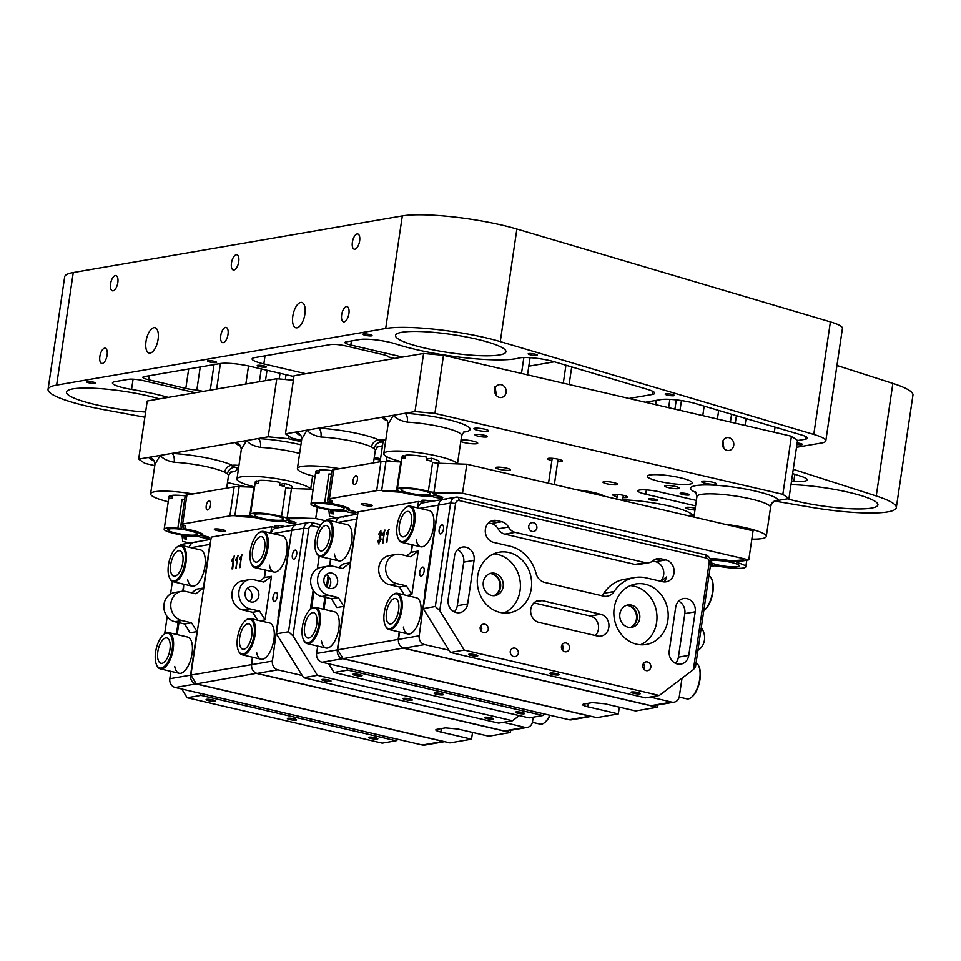 <?xml version="1.0" encoding="UTF-8"?>
<svg xmlns="http://www.w3.org/2000/svg" width="961" height="961" viewBox="0 0 961 961"><rect width="100%" height="100%" fill="white"/><g stroke="black" fill="none" stroke-linecap="round" stroke-linejoin="round"><path stroke-width="1.44" d="M238.941 465.508A7.436 1.225 -171.6 0 0 232.802 465.28A7.436 1.225 -171.6 0 0 232.406 465.364A7.436 1.225 -171.6 0 0 231.949 465.701A7.436 1.225 -171.6 0 0 235.673 467.346A7.436 1.225 -171.6 0 0 238.592 467.911M325.311 520.766L315.713 518.532L287.183 517.535A4.649 0.769 8.4 0 1 281.525 516.634A18.607 3.051 -171.6 0 0 252.683 513.294A18.607 3.051 -171.6 0 0 250.533 514.363L255.362 481.689A18.607 3.051 8.4 0 1 256.395 480.884L255.962 483.791A18.607 3.051 -171.6 0 1 257.08 483.527A18.607 3.051 -171.6 0 1 258.557 483.347L258.989 480.44A18.607 3.051 8.4 0 1 279.867 482.362L279.435 485.269A18.607 3.051 -171.6 0 1 284.312 486.41L284.744 483.503L279.591 484.392A7.808 1.285 8.4 0 1 279.591 484.392L279.459 485.281M310.451 489.149A37.203 6.114 -171.6 0 0 281.141 479.419A37.203 6.114 -171.6 0 0 241.247 476.836A37.203 6.114 -171.6 0 0 236.959 478.962A37.203 6.114 -171.6 0 0 254.581 486.915M301.37 441.736L288.108 438.648L268.203 436.811L246.605 440.534L241.319 449.424L236.959 478.962M192.933 493.954A37.203 6.114 -171.6 0 0 154.889 491.696A37.203 6.114 -171.6 0 0 150.601 493.822A37.203 6.114 -171.6 0 0 168.235 501.774M300.913 444.787A44.65 7.328 8.4 0 0 258.065 438.564A7.436 3.652 -87 0 1 260.503 447.406C253.836 446.132 249.211 443.838 246.605 440.534L160.259 455.394L154.961 464.283L150.601 493.822M268.203 436.811L276.78 378.718L147.237 401.013L138.66 459.106L144.763 463.322L154.757 465.641M276.78 378.718L293.381 380.256M230.196 472.271A44.65 7.328 8.4 0 0 235.673 467.346A7.436 7.087 -50.5 0 0 227.445 473.869L224.718 472.223A7.436 6.499 -64.2 0 1 232.406 465.364A44.65 7.328 8.4 0 0 171.707 453.412A7.436 3.652 -87 0 1 174.145 462.265C167.49 460.992 162.853 458.697 160.259 455.394L138.66 459.106M227.481 482.566L246.16 486.903M380.352 460.115L374.093 458.661M288.516 435.946L288.108 438.648M154.253 461.052A44.65 7.328 8.4 0 1 148.799 457.364A7.436 7.292 151.7 0 1 154.277 461.088A7.436 7.292 151.7 0 1 154.277 461.1L153.724 460.223M241.319 449.424L240.634 446.228A44.65 7.328 8.4 0 1 235.157 442.504A7.436 7.292 151.7 0 1 240.634 446.228A7.436 7.292 151.7 0 1 240.634 446.24L240.082 445.363M270.762 533.115L271.711 526.724L211.252 537.127L190.879 675.09L251.338 664.7L252.443 657.18M271.711 526.724L277.044 527.961M256.647 673.289L196.32 683.872L449.94 742.877L471.527 739.165L440.715 731.994C436.042 730.792 434.744 729.916 436.835 729.339L445.46 727.861L457.989 729.027L488.801 736.186L510.387 732.474L510.723 730.264M256.767 673.469L510.387 732.474M435.765 729.843L436.835 729.339M264.167 577.777L265.308 570.041M241.848 554.701L239.733 567.615L241.223 557.548L239.673 559.734L239.89 558.257L242.244 554.761M238.004 555.362L235.889 568.275L237.367 558.209L235.817 560.407L236.046 558.918L238.388 555.422M234.16 556.023L232.67 568.828L232.033 568.936L233.523 558.87L231.973 561.068L232.202 559.578L234.544 556.083M196.32 683.872L190.879 675.09M472.524 732.402L471.527 739.165M240.082 567.555L241.223 557.548M240.07 559.29L239.89 558.257M240.214 558.329L242.184 554.773M236.226 568.215L237.367 558.209M236.226 559.951L236.046 558.918M236.37 558.99L238.328 555.434M232.382 568.876L233.523 558.87M232.382 560.611L232.202 559.578M232.526 559.65L234.484 556.095M224.742 531.265A5.586 0.913 -171.6 0 0 225.391 530.94A5.586 0.913 -171.6 0 0 221.27 529.439A5.586 0.913 -171.6 0 0 214.988 528.994A5.586 0.913 -171.6 0 0 214.351 529.319A5.586 0.913 -171.6 0 0 218.471 530.82A5.586 0.913 -171.6 0 0 224.742 531.265M210.555 505.078A4.649 2.054 -76.9 0 0 209.45 500.921A4.649 2.054 -76.9 0 0 206.231 505.822A4.649 2.054 -76.9 0 0 207.336 509.979A4.649 2.054 -76.9 0 0 210.555 505.078M226.856 534.436A6.511 1.069 -171.6 0 0 223.432 534.448A6.511 1.069 -171.6 0 0 222.676 534.821A6.511 1.069 -171.6 0 0 222.856 535.133M284.973 526.604A6.511 1.069 -171.6 0 0 275.242 525.535A6.511 1.069 -171.6 0 0 274.486 525.907A6.511 1.069 -171.6 0 0 277.849 527.373M281.945 520.105A14.883 2.439 -171.6 0 0 283.663 519.252A14.883 2.439 -171.6 0 0 272.672 515.228A14.883 2.439 -171.6 0 0 255.926 514.051A14.883 2.439 -171.6 0 0 254.221 514.904A14.883 2.439 -171.6 0 0 265.2 518.928A14.883 2.439 -171.6 0 0 281.945 520.105M195.588 534.965A14.883 2.439 -171.6 0 0 197.305 534.112A14.883 2.439 -171.6 0 0 186.314 530.088A14.883 2.439 -171.6 0 0 169.58 528.91A14.883 2.439 -171.6 0 0 167.863 529.763A14.883 2.439 -171.6 0 0 178.854 533.787A14.883 2.439 -171.6 0 0 195.588 534.965M285.045 520.886L284.961 521.463A20.469 3.363 8.4 0 1 255.085 517.571L236.178 516.249A4.649 0.769 8.4 0 1 237.775 516.177L250.701 516.634A4.649 0.769 8.4 0 1 256.347 517.523A18.607 3.051 -171.6 0 0 285.201 520.862A18.607 3.051 -171.6 0 0 287.339 519.793A18.607 3.051 -171.6 0 0 286.33 518.568A4.649 0.769 8.4 0 1 286.078 518.267A4.649 0.769 8.4 0 1 288.18 517.931L301.105 518.387A4.649 0.769 8.4 0 1 303.364 518.592L288.072 518.724A20.469 3.363 8.4 0 1 289.177 520.069A20.469 3.363 8.4 0 1 288.168 520.91L288.456 518.976M250.533 514.363A18.607 3.051 -171.6 0 0 251.542 515.589A4.649 0.769 8.4 0 1 251.794 515.901A4.649 0.769 8.4 0 1 251.253 516.165A4.649 0.769 8.4 0 1 249.692 516.225L234.868 515.709A14.883 2.439 8.4 0 0 229.871 515.901L182.626 524.033A14.883 2.439 8.4 0 0 180.908 524.886A14.883 2.439 8.4 0 0 180.908 524.994L181.245 528.009A4.649 0.769 -171.6 0 0 181.245 528.009A4.649 0.769 -171.6 0 1 180.704 528.31A4.649 0.769 -171.6 0 1 177.833 528.274L182.122 499.227A4.649 0.769 8.4 0 0 184.692 499.3M185.197 495.948A14.883 2.439 8.4 0 1 185.197 495.84A14.883 2.439 8.4 0 1 186.914 494.987L234.16 486.855A14.883 2.439 8.4 0 1 239.157 486.662L253.98 487.179A4.649 0.769 -171.6 0 0 254.545 487.191M198.603 536.31A5.586 0.913 -171.6 0 0 204.465 537.92A5.586 0.913 -171.6 0 0 209.57 537.752A5.586 0.913 -171.6 0 0 201.81 535.77A20.469 3.363 -171.6 0 0 202.831 534.929A20.469 3.363 -171.6 0 0 187.071 529.271L184.92 528.526L185.089 525.655L183.359 525.331A4.649 0.769 -171.6 0 0 182.794 525.607A4.649 0.769 -171.6 0 0 182.794 525.643L183.083 528.262A4.649 0.769 -171.6 0 0 186.662 529.511A18.607 3.051 8.4 0 1 200.981 534.652A18.607 3.051 8.4 0 1 198.843 535.721A18.607 3.051 8.4 0 1 187.335 535.601A4.649 0.769 -171.6 0 0 183.923 535.842A4.649 0.769 -171.6 0 0 183.923 535.878L184.212 538.496A4.649 0.769 -171.6 0 0 184.872 538.977L186.578 539.145L185.761 536.118L187.815 535.974A20.469 3.363 -171.6 0 0 198.603 536.31L198.687 535.745M189.605 543.013L182.722 541.403L182.085 535.613A4.649 0.769 -171.6 0 0 178.506 534.364A18.607 3.051 8.4 0 1 164.175 529.223A18.607 3.051 8.4 0 1 166.325 528.154A18.607 3.051 8.4 0 1 177.833 528.274M164.175 529.223L169.004 496.549A18.607 3.051 8.4 0 1 170.037 495.744L169.604 498.651A18.607 3.051 8.4 0 1 170.722 498.387A18.607 3.051 8.4 0 1 172.199 498.206L172.632 495.299A18.607 3.051 8.4 0 1 185.197 495.876M281.525 516.634L285.813 487.587A4.649 0.769 -171.6 0 0 291.471 488.488L313.154 489.245M284.744 483.503A18.607 3.051 8.4 0 1 292.168 487.119L291.964 488.5M258.833 481.449L256.395 480.884M172.475 496.308L170.037 495.744M284.961 521.463A5.586 0.913 -171.6 0 0 290.823 523.06A5.586 0.913 -171.6 0 0 295.916 522.892A5.586 0.913 -171.6 0 0 288.168 520.91M317.37 507.288L315.713 518.532M202.098 533.835L201.81 535.77M671.919 394.394A4.649 0.769 -171.6 0 0 665.156 394.082A4.649 0.769 -171.6 0 0 667.595 395.139A4.649 0.769 -171.6 0 0 674.358 395.451A4.649 0.769 -171.6 0 0 671.919 394.394M93.277 382.094A4.649 0.769 -171.6 0 0 86.526 381.781A4.649 0.769 -171.6 0 0 88.965 382.838A4.649 0.769 -171.6 0 0 95.728 383.151A4.649 0.769 -171.6 0 0 93.277 382.094M214.183 361.288A4.649 0.769 -171.6 0 0 207.42 360.988A4.649 0.769 -171.6 0 0 209.858 362.033A4.649 0.769 -171.6 0 0 216.621 362.345A4.649 0.769 -171.6 0 0 214.183 361.288M369.613 334.548A4.649 0.769 -171.6 0 0 362.862 334.236A4.649 0.769 -171.6 0 0 365.3 335.293A4.649 0.769 -171.6 0 0 372.063 335.605A4.649 0.769 -171.6 0 0 369.613 334.548M534.941 354.141A4.649 0.769 -171.6 0 0 528.178 353.828A4.649 0.769 -171.6 0 0 530.616 354.885A4.649 0.769 -171.6 0 0 537.379 355.186A4.649 0.769 -171.6 0 0 534.941 354.141M796.933 444.414A4.649 0.769 -171.6 0 0 802.447 444.475A4.649 0.769 -171.6 0 0 800.008 443.417A4.649 0.769 -171.6 0 0 797.149 442.925M263.963 365.889A4.649 0.769 -171.6 0 0 257.212 365.576A4.649 0.769 -171.6 0 0 259.65 366.634A4.649 0.769 -171.6 0 0 266.413 366.934A4.649 0.769 -171.6 0 0 263.963 365.889M110.575 283.831A7.808 3.448 -76.9 0 0 112.437 290.811A7.808 3.448 -76.9 0 0 117.831 282.582A7.808 3.448 -76.9 0 0 115.981 275.591A7.808 3.448 -76.9 0 0 110.575 283.831M99.86 356.447A7.808 3.448 -76.9 0 0 101.71 363.426A7.808 3.448 -76.9 0 0 107.103 355.198A7.808 3.448 -76.9 0 0 105.254 348.206A7.808 3.448 -76.9 0 0 99.86 356.447M231.469 263.026A7.808 3.448 -76.9 0 0 233.331 270.005A7.808 3.448 -76.9 0 0 238.724 261.776A7.808 3.448 -76.9 0 0 236.874 254.785A7.808 3.448 -76.9 0 0 231.469 263.026M220.754 335.641A7.808 3.448 -76.9 0 0 222.604 342.633A7.808 3.448 -76.9 0 0 228.009 334.392A7.808 3.448 -76.9 0 0 226.147 327.413A7.808 3.448 -76.9 0 0 220.754 335.641M352.375 242.22A7.808 3.448 -76.9 0 0 354.225 249.211A7.808 3.448 -76.9 0 0 359.63 240.971A7.808 3.448 -76.9 0 0 357.768 233.991A7.808 3.448 -76.9 0 0 352.375 242.22M341.648 314.836A7.808 3.448 -76.9 0 0 343.509 321.827A7.808 3.448 -76.9 0 0 348.903 313.586A7.808 3.448 -76.9 0 0 347.041 306.607A7.808 3.448 -76.9 0 0 341.648 314.836M351.402 340.975L350.801 345.023A11.16 1.838 8.4 0 1 344.939 342.5A11.16 1.838 8.4 0 1 346.224 341.864L359.822 339.521A22.319 3.664 8.4 0 1 389.698 342.284A22.319 3.664 8.4 0 1 395.8 343.966A74.417 12.217 8.4 0 0 518.976 358.057A22.319 3.664 8.4 0 1 549.824 360.603A22.319 3.664 8.4 0 1 554.329 361.78L647.474 389.361A22.319 3.664 8.4 0 1 654.705 393.229A22.319 3.664 8.4 0 1 652.123 394.515L629.071 398.479M645.324 402.263L660.892 399.584A22.319 3.664 8.4 0 1 690.767 402.335A22.319 3.664 8.4 0 1 695.271 403.512L801.39 434.937A18.607 3.051 -171.6 0 1 807.408 438.156A18.607 3.051 -171.6 0 1 805.258 439.225L805.666 436.522M292.805 316.169A13.022 5.754 -76.9 0 0 295.904 327.809A13.022 5.754 -76.9 0 0 304.901 314.091A13.022 5.754 -76.9 0 0 301.802 302.439A13.022 5.754 -76.9 0 0 292.805 316.169M146 341.419A13.022 5.754 -76.9 0 0 149.099 353.071A13.022 5.754 -76.9 0 0 158.097 339.341A13.022 5.754 -76.9 0 0 154.997 327.701A13.022 5.754 -76.9 0 0 146 341.419M245.848 384.04L248.527 365.973M145.616 412.029A55.81 9.166 8.4 0 1 95.764 404.701A55.81 9.166 8.4 0 1 66.453 392.088A55.81 9.166 8.4 0 1 147.574 395.788A55.81 9.166 8.4 0 1 159.442 398.911M787.431 498.819A55.81 9.166 -171.6 0 0 796.813 501.21A55.81 9.166 -171.6 0 0 877.922 504.909A55.81 9.166 -171.6 0 0 848.623 492.296A55.81 9.166 -171.6 0 0 790.999 484.62M476.632 339.161A55.81 9.166 -171.6 0 0 395.512 335.473A55.81 9.166 -171.6 0 0 424.822 348.086A55.81 9.166 -171.6 0 0 505.93 351.774A55.81 9.166 -171.6 0 0 476.632 339.161M836.947 365.456L892.865 383.415A74.417 12.217 8.4 0 1 912.95 395.067L896.325 507.624A74.417 12.217 -171.6 0 1 810.796 507.228L775.131 501.125M896.325 507.624A74.417 12.217 -171.6 0 0 876.252 495.972L793.257 469.316M796.501 447.309L821.523 443.009A37.203 6.114 -171.6 0 0 825.811 440.883A37.203 6.114 -171.6 0 0 813.775 434.432L500.273 341.599A74.417 12.217 -171.6 0 0 385.685 328.494L56.627 385.109A74.417 12.217 8.4 0 0 48.05 389.373A74.417 12.217 8.4 0 0 104.268 409.734L144.847 417.218M791.516 481.089A74.417 12.217 -171.6 0 1 793.81 481.245A22.319 3.664 8.4 0 0 807.216 479.863A22.319 3.664 8.4 0 0 801.198 476.368L792.621 473.605M797.498 440.558L805.258 439.225M350.801 345.023L402.599 357.072M168.307 397.386A74.417 12.217 -171.6 0 0 131.561 389.433A22.319 3.664 8.4 0 1 112.449 382.922A22.319 3.664 8.4 0 1 115.02 381.649L128.618 379.307A11.16 1.838 8.4 0 1 143.549 380.688L195.347 392.737M149.327 375.739L148.727 379.787L185.809 388.412A11.16 1.838 -171.6 0 0 196.849 389.938L203.119 391.391M148.727 379.787A11.16 1.838 8.4 0 1 142.865 377.265A11.16 1.838 8.4 0 1 144.162 376.628L220.153 363.558A22.319 3.664 8.4 0 1 250.016 366.309L293.934 376.532M265.032 355.834L263.843 363.931L305.874 373.721M263.843 363.931A22.319 3.664 8.4 0 1 252.118 358.885A22.319 3.664 8.4 0 1 254.689 357.612L330.68 344.543A11.16 1.838 8.4 0 1 345.624 345.912L382.694 354.537A11.16 1.838 8.4 0 1 388.556 356.951L394.827 358.417M825.811 440.883L842.437 328.326A37.203 6.114 8.4 0 0 830.4 321.875L516.886 229.054A74.417 12.217 8.4 0 0 402.311 215.937L73.252 272.552A74.417 12.217 -171.6 0 0 64.675 276.816L48.05 389.373M554.353 361.792L528.802 366.189M717.399 419.032L718.672 410.443M730.408 422.059L731.561 414.263M668.628 407.68L669.853 399.356M655.618 404.653L656.255 400.377M279.183 378.946L280.023 373.288M265.476 380.664L267.014 370.261M261.272 368.928L259.386 381.709M210.267 390.166L214.039 364.603M196.849 389.938L200.236 366.982M330.2 565.921A1.862 0.817 -76.9 0 0 330.116 565.681L330.572 558.954L329.539 565.945M336.062 522.027A7.436 6.559 -99.8 0 1 341.155 516.934A7.436 6.559 80.2 0 0 336.062 522.027M591.411 716.377L571.507 719.801A7.436 6.559 -99.8 0 1 569.176 719.729L322.043 662.237A7.436 6.559 -99.8 0 1 316.613 653.456L317.707 646.092M323.905 579.171A7.808 6.895 -99.8 0 1 329.407 573.056A7.808 6.895 -99.8 0 1 337.563 582.342A7.808 6.895 -99.8 0 1 332.062 588.456A7.808 6.895 -99.8 0 1 323.905 579.171M569.176 719.729L589.898 716.161L342.777 658.669L322.043 662.237M589.898 716.161A7.436 6.559 80.2 0 0 591.171 716.317M357.3 516.994A7.436 6.559 80.2 0 0 356.639 519.18L350.212 562.762L342.633 568.504L332.878 566.233A14.883 13.13 -99.8 0 0 328.218 566.089A14.883 13.13 -99.8 0 0 317.55 580.348A14.883 13.13 -99.8 0 0 328.59 595.279L338.344 597.55L343.774 606.331L337.347 649.9A7.436 6.559 80.2 0 0 342.777 658.669M326.139 574.726A7.808 6.895 -99.8 0 1 330.656 583.531A7.808 6.895 -99.8 0 1 328.422 587.988M323.953 609.334A1.862 0.817 -76.9 0 0 324.037 608.902L325.731 597.418M327.233 587.303L328.782 576.756M343.774 606.331L336.867 607.52L331.437 598.739L321.683 596.469A14.883 13.13 -99.8 0 1 310.643 581.537A14.883 13.13 -99.8 0 1 321.298 567.278L328.218 566.089M338.548 567.555L343.305 563.939L350.212 562.762M334.38 553.98A18.607 8.217 -76.9 0 0 338.849 560.876A18.607 8.217 -76.9 0 0 351.702 541.271A18.607 8.217 -76.9 0 0 347.281 524.634L328.422 520.249A18.607 8.217 103.1 0 1 332.842 536.875A18.607 8.217 103.1 0 1 319.989 556.491A18.607 8.217 103.1 0 1 316.601 553.224A18.607 8.217 103.1 0 1 316.433 552.839M310.751 609.082A18.607 8.217 103.1 0 1 311.076 608.818A18.607 8.217 103.1 0 1 315.556 607.388L334.416 611.773A18.607 8.217 103.1 0 1 338.837 628.41A18.607 8.217 103.1 0 1 325.983 648.014A18.607 8.217 103.1 0 1 321.515 641.119M331.437 598.739L338.344 597.55M302.403 626.776A17.863 7.88 -76.9 0 0 303.388 639.618A17.863 7.88 -76.9 0 0 311.857 640.543A17.863 7.88 -76.9 0 0 318.98 623.929A17.863 7.88 -76.9 0 0 310.427 609.334A17.863 7.88 -76.9 0 0 302.403 626.776M315.556 607.388A18.607 8.217 103.1 0 1 319.977 624.025A18.607 8.217 103.1 0 1 307.124 643.63A18.607 8.217 103.1 0 1 303.736 640.362A18.607 8.217 103.1 0 1 303.556 639.978M304.637 626.392A13.022 5.754 103.1 0 1 313.634 612.674A13.022 5.754 103.1 0 1 316.734 624.314A13.022 5.754 103.1 0 1 307.736 638.044A13.022 5.754 103.1 0 1 304.637 626.392M315.268 539.638A17.863 7.88 -76.9 0 0 316.253 552.479A17.863 7.88 -76.9 0 0 324.722 553.404A17.863 7.88 -76.9 0 0 331.845 536.791A17.863 7.88 -76.9 0 0 323.304 522.195A17.863 7.88 -76.9 0 0 315.268 539.638M317.514 539.253A13.022 5.754 103.1 0 1 326.5 525.535A13.022 5.754 103.1 0 1 329.599 537.175A13.022 5.754 103.1 0 1 320.602 550.893A13.022 5.754 103.1 0 1 317.514 539.253M323.617 521.943A18.607 8.217 103.1 0 1 323.941 521.679A18.607 8.217 103.1 0 1 328.422 520.249M419.789 572.011A4.649 2.054 -76.9 0 0 420.894 576.18A4.649 2.054 -76.9 0 0 424.113 571.278A4.649 2.054 -76.9 0 0 423.008 567.11A4.649 2.054 -76.9 0 0 419.789 572.011M403.38 627.04A18.607 8.217 -76.9 0 0 407.848 633.924A18.607 8.217 -76.9 0 0 420.702 614.319A18.607 8.217 -76.9 0 0 416.281 597.694L397.422 593.297A18.607 8.217 103.1 0 1 401.842 609.935A18.607 8.217 103.1 0 1 388.989 629.539A18.607 8.217 103.1 0 1 385.601 626.284A18.607 8.217 103.1 0 1 385.421 625.887M405.482 507.864A18.607 8.217 103.1 0 1 405.806 507.588A18.607 8.217 103.1 0 1 410.287 506.159L429.147 510.543A18.607 8.217 103.1 0 1 433.567 527.181A18.607 8.217 103.1 0 1 420.714 546.785A18.607 8.217 103.1 0 1 416.245 539.902M399.572 632.002L398.479 639.377L419.212 635.81L425.002 592.877A1.862 0.817 103.1 0 1 424.906 591.544L431.081 549.668A1.862 0.817 103.1 0 1 431.597 548.226L438.504 505.102L423.224 608.577L435.321 606.499L450.601 503.023A7.436 6.559 -99.8 0 1 455.838 497.197A7.436 6.559 -99.8 0 1 458.169 497.269L705.302 554.761A7.436 6.559 -99.8 0 1 710.732 563.542L695.452 667.018L693.386 669.601L709.206 562.485A3.724 3.279 80.2 0 0 706.491 558.101L459.37 500.609A3.724 3.279 80.2 0 0 455.574 503.48L439.766 610.583L464.199 650.08L659.294 695.464L693.386 669.601M412.437 544.863L411.344 552.239L418.263 551.049L411.825 594.619L406.791 595.484M446.084 499.348A7.436 6.559 80.2 0 0 443.754 499.276A7.436 6.559 80.2 0 0 438.504 505.102A7.436 6.559 -99.8 0 1 443.754 499.276L423.02 502.843A7.436 6.559 -99.8 0 0 417.927 507.937M650.116 697.049L671.763 702.083A7.436 6.559 80.2 0 0 674.093 702.155A7.436 6.559 80.2 0 0 679.343 696.329L682.01 678.226M419.212 635.81A7.436 6.559 80.2 0 0 424.642 644.591L449.027 650.261M424.642 644.591L403.908 648.146L651.041 705.65L671.763 702.083M403.908 648.146A7.436 6.559 -99.8 0 1 398.479 639.377M404.365 594.919L399.488 587.027L389.734 584.756A14.883 13.13 80.2 0 1 378.862 567.218A14.883 13.13 80.2 0 1 389.349 555.566L396.256 554.389A14.883 13.13 80.2 0 0 385.781 566.029A14.883 13.13 80.2 0 0 396.641 583.579L389.734 584.756M406.599 555.842L411.344 552.239M674.093 702.155L653.372 705.722A7.436 6.559 -99.8 0 1 651.041 705.65M630.548 627.425A11.532 10.175 80.2 0 0 636.422 619.1A11.532 10.175 80.2 0 0 626.74 605.286M493.978 595.652A11.532 10.175 80.2 0 0 499.852 587.327A11.532 10.175 80.2 0 0 490.17 573.513M396.256 554.389A14.883 13.13 80.2 0 1 400.929 554.521L410.683 556.791L418.263 551.049M399.488 587.027L406.395 585.838L396.641 583.579M406.395 585.838L411.825 594.619M697.914 650.345A14.883 13.13 80.2 0 0 701.254 627.713M698.827 666.249A17.863 7.88 103.1 0 1 699.007 666.61A17.863 7.88 103.1 0 1 699.992 679.439A17.863 7.88 103.1 0 1 691.956 696.893A17.863 7.88 103.1 0 1 691.644 697.133M679.199 697.061L686.839 698.839A18.607 8.217 -76.9 0 0 691.319 697.41A18.607 8.217 -76.9 0 0 699.692 679.235A18.607 8.217 -76.9 0 0 698.659 665.853A18.607 8.217 -76.9 0 0 696.064 662.886M711.693 579.111A17.863 7.88 103.1 0 1 711.873 579.459A17.863 7.88 103.1 0 1 712.858 592.3A17.863 7.88 103.1 0 1 704.821 609.755A17.863 7.88 103.1 0 1 704.509 609.995M703.788 610.571A18.607 8.217 -76.9 0 0 704.185 610.271A18.607 8.217 -76.9 0 0 712.557 592.096A18.607 8.217 -76.9 0 0 711.524 578.714A18.607 8.217 -76.9 0 0 708.93 575.747M384.256 612.698A17.863 7.88 -76.9 0 0 385.253 625.539A17.863 7.88 -76.9 0 0 393.722 626.464A17.863 7.88 -76.9 0 0 400.845 609.839A17.863 7.88 -76.9 0 0 392.292 595.243A17.863 7.88 -76.9 0 0 384.256 612.698M386.502 612.313A13.022 5.754 103.1 0 1 395.5 598.583A13.022 5.754 103.1 0 1 398.599 610.235A13.022 5.754 103.1 0 1 389.601 623.953A13.022 5.754 103.1 0 1 386.502 612.313M392.617 595.003A18.607 8.217 103.1 0 1 392.941 594.727A18.607 8.217 103.1 0 1 397.422 593.297M413.71 522.7A17.863 7.88 -76.9 0 0 405.17 508.105A17.863 7.88 -76.9 0 0 397.133 525.559A17.863 7.88 -76.9 0 0 398.118 538.388A17.863 7.88 -76.9 0 0 406.587 539.325A17.863 7.88 -76.9 0 0 413.71 522.7M410.287 506.159A18.607 8.217 103.1 0 1 414.708 522.796A18.607 8.217 103.1 0 1 401.854 542.4A18.607 8.217 103.1 0 1 398.467 539.145A18.607 8.217 103.1 0 1 398.298 538.749M411.464 523.084A13.022 5.754 103.1 0 1 402.467 536.815A13.022 5.754 103.1 0 1 399.38 525.174A13.022 5.754 103.1 0 1 408.365 511.444A13.022 5.754 103.1 0 1 411.464 523.084M533.187 717.158L532.538 721.591A7.436 6.559 80.2 0 1 527.289 727.405L506.567 730.973A7.436 6.559 -99.8 0 1 504.237 730.901L257.104 673.409A7.436 6.559 -99.8 0 1 251.674 664.64L252.767 657.264M299.279 524.61A7.436 6.559 80.2 0 0 296.949 524.538A7.436 6.559 80.2 0 0 291.7 530.364L284.792 573.477A1.862 0.817 -76.9 0 0 284.288 574.93L278.101 616.806A1.862 0.817 -76.9 0 0 278.197 618.139L272.407 661.072A7.436 6.559 80.2 0 0 277.837 669.841L257.104 673.409M504.237 730.901L524.958 727.333L503.312 722.3M302.222 675.523L277.837 669.841M524.958 727.333A7.436 6.559 80.2 0 0 527.289 727.405M249.668 601.538A7.808 6.895 80.2 0 0 251.902 597.081A7.808 6.895 80.2 0 0 247.385 588.276M257.56 620.181L252.683 612.289L259.59 611.1L265.02 619.881L271.458 576.312L263.879 582.054L254.124 579.783A14.883 13.13 80.2 0 0 249.452 579.639A14.883 13.13 80.2 0 0 238.796 593.898A14.883 13.13 80.2 0 0 249.836 608.83L259.59 611.1M249.452 579.639L242.544 580.828A14.883 13.13 80.2 0 0 231.889 595.087A14.883 13.13 80.2 0 0 242.929 610.019L252.683 612.289M259.794 581.105L264.551 577.501L265.632 570.125M271.122 533.199A7.436 6.559 -99.8 0 1 276.215 528.106L296.949 524.538A7.436 6.559 -99.8 0 0 291.7 530.364L276.42 633.84L288.516 631.761L303.796 528.274A7.436 6.559 -99.8 0 1 309.034 522.46A7.436 6.559 -99.8 0 1 311.376 522.532L320.914 524.754M258.809 595.892A7.808 6.895 80.2 0 0 250.653 586.606A7.808 6.895 80.2 0 0 245.151 592.721A7.808 6.895 80.2 0 0 253.308 602.006A7.808 6.895 80.2 0 0 258.809 595.892M272.984 597.274A4.649 2.054 -76.9 0 0 274.089 601.43A4.649 2.054 -76.9 0 0 277.309 596.529A4.649 2.054 -76.9 0 0 276.203 592.372A4.649 2.054 -76.9 0 0 272.984 597.274M264.551 577.501L271.458 576.312M265.02 619.881L259.987 620.746M256.575 652.303A18.607 8.217 -76.9 0 0 261.044 659.186A18.607 8.217 -76.9 0 0 273.897 639.582A18.607 8.217 -76.9 0 0 269.476 622.944L250.617 618.56A18.607 8.217 103.1 0 1 255.037 635.197A18.607 8.217 103.1 0 1 242.184 654.801A18.607 8.217 103.1 0 1 238.796 651.534A18.607 8.217 103.1 0 1 238.628 651.15M258.677 533.115A18.607 8.217 103.1 0 1 259.002 532.85A18.607 8.217 103.1 0 1 263.482 531.421L282.342 535.806A18.607 8.217 103.1 0 1 286.762 552.443A18.607 8.217 103.1 0 1 273.909 572.047A18.607 8.217 103.1 0 1 269.44 565.164M266.906 547.962A17.863 7.88 -76.9 0 0 258.365 533.367A17.863 7.88 -76.9 0 0 250.328 550.809A17.863 7.88 -76.9 0 0 251.314 563.651A17.863 7.88 -76.9 0 0 259.782 564.587A17.863 7.88 -76.9 0 0 266.906 547.962M263.482 531.421A18.607 8.217 103.1 0 1 267.903 548.058A18.607 8.217 103.1 0 1 255.049 567.663A18.607 8.217 103.1 0 1 251.662 564.395A18.607 8.217 103.1 0 1 251.494 564.011M264.659 548.347A13.022 5.754 103.1 0 1 255.662 562.077A13.022 5.754 103.1 0 1 252.575 550.425A13.022 5.754 103.1 0 1 261.572 536.706A13.022 5.754 103.1 0 1 264.659 548.347M254.04 635.101A17.863 7.88 -76.9 0 0 245.487 620.506A17.863 7.88 -76.9 0 0 237.463 637.96A17.863 7.88 -76.9 0 0 238.448 650.789A17.863 7.88 -76.9 0 0 246.917 651.726A17.863 7.88 -76.9 0 0 254.04 635.101M245.812 620.265A18.607 8.217 103.1 0 1 246.136 619.989A18.607 8.217 103.1 0 1 250.617 618.56M251.794 635.485A13.022 5.754 103.1 0 1 242.797 649.216A13.022 5.754 103.1 0 1 239.697 637.563A13.022 5.754 103.1 0 1 248.695 623.845A13.022 5.754 103.1 0 1 251.794 635.485M550.064 715.284A17.863 7.88 103.1 0 1 545.151 722.155A17.863 7.88 103.1 0 1 544.839 722.396M532.394 722.324L540.034 724.089A18.607 8.217 -76.9 0 0 544.515 722.672A18.607 8.217 -76.9 0 0 549.764 715.212M187.575 579.243A18.607 8.217 -76.9 0 0 192.044 586.138A18.607 8.217 -76.9 0 0 204.897 566.522A18.607 8.217 -76.9 0 0 200.477 549.896L181.617 545.5A18.607 8.217 103.1 0 1 186.038 562.137A18.607 8.217 103.1 0 1 173.184 581.741A18.607 8.217 103.1 0 1 169.797 578.486A18.607 8.217 103.1 0 1 169.629 578.102M163.947 634.344A18.607 8.217 103.1 0 1 164.271 634.08A18.607 8.217 103.1 0 1 168.752 632.65L187.611 637.035A18.607 8.217 103.1 0 1 192.032 653.672A18.607 8.217 103.1 0 1 179.178 673.277A18.607 8.217 103.1 0 1 174.71 666.381M178.926 622.668L177.232 634.152A1.862 0.817 103.1 0 1 177.148 634.596M170.902 671.343L169.809 678.718L190.542 675.151L196.969 631.581L190.062 632.77L184.632 624.001L191.539 622.812L196.969 631.581M191.744 592.817L196.5 589.201L203.408 588.012L209.834 544.443L190.999 547.686M182.734 591.195L183.767 584.204L183.311 590.943A1.862 0.817 103.1 0 1 183.395 591.183M444.607 741.64L424.702 745.063A7.436 6.559 -99.8 0 1 422.372 744.991L443.093 741.424A7.436 6.559 80.2 0 0 444.366 741.58M190.542 675.151A7.436 6.559 80.2 0 0 195.972 683.932L175.238 687.499L422.372 744.991M175.238 687.499A7.436 6.559 -99.8 0 1 169.809 678.718M189.257 547.277A7.436 6.559 -99.8 0 1 194.35 542.196A7.436 6.559 80.2 0 0 189.257 547.277M195.972 683.932L443.093 741.424M210.495 542.256A7.436 6.559 80.2 0 0 209.834 544.443M203.408 588.012L195.828 593.766L186.074 591.495A14.883 13.13 -99.8 0 0 181.413 591.351A14.883 13.13 -99.8 0 0 170.926 602.991A14.883 13.13 -99.8 0 0 181.785 620.542L191.539 622.812M184.632 624.001L174.878 621.731A14.883 13.13 -99.8 0 1 164.019 604.181A14.883 13.13 -99.8 0 1 174.494 592.541L181.413 591.351M185.041 562.053A17.863 7.88 -76.9 0 0 176.5 547.446A17.863 7.88 -76.9 0 0 168.463 564.9A17.863 7.88 -76.9 0 0 169.448 577.741A17.863 7.88 -76.9 0 0 177.917 578.666A17.863 7.88 -76.9 0 0 185.041 562.053M176.812 547.205A18.607 8.217 103.1 0 1 177.136 546.929A18.607 8.217 103.1 0 1 181.617 545.5M182.794 562.437A13.022 5.754 103.1 0 1 173.797 576.156A13.022 5.754 103.1 0 1 170.71 564.515A13.022 5.754 103.1 0 1 179.707 550.785A13.022 5.754 103.1 0 1 182.794 562.437M155.598 652.038A17.863 7.88 -76.9 0 0 156.583 664.88A17.863 7.88 -76.9 0 0 165.052 665.805A17.863 7.88 -76.9 0 0 172.175 649.192A17.863 7.88 -76.9 0 0 163.622 634.596A17.863 7.88 -76.9 0 0 155.598 652.038M168.752 632.65A18.607 8.217 103.1 0 1 173.172 649.276A18.607 8.217 103.1 0 1 160.319 668.88A18.607 8.217 103.1 0 1 156.931 665.625A18.607 8.217 103.1 0 1 156.763 665.24M157.832 651.654A13.022 5.754 103.1 0 1 166.83 637.924A13.022 5.754 103.1 0 1 169.929 649.576A13.022 5.754 103.1 0 1 160.931 663.294A13.022 5.754 103.1 0 1 157.832 651.654M353.42 674.069A4.649 0.769 -171.6 0 0 352.891 674.334A4.649 0.769 -171.6 0 0 356.327 675.595A4.649 0.769 -171.6 0 0 361.552 675.955A4.649 0.769 -171.6 0 0 362.093 675.691A4.649 0.769 -171.6 0 0 358.657 674.442A4.649 0.769 -171.6 0 0 353.42 674.069M434.72 692.977A4.649 0.769 -171.6 0 0 434.18 693.253A4.649 0.769 -171.6 0 0 437.615 694.503A4.649 0.769 -171.6 0 0 442.841 694.875A4.649 0.769 -171.6 0 0 443.381 694.611A4.649 0.769 -171.6 0 0 439.946 693.349A4.649 0.769 -171.6 0 0 434.72 692.977M516.009 711.897A4.649 0.769 -171.6 0 0 515.468 712.161A4.649 0.769 -171.6 0 0 518.904 713.422A4.649 0.769 -171.6 0 0 524.129 713.783A4.649 0.769 -171.6 0 0 524.67 713.518A4.649 0.769 -171.6 0 0 521.234 712.257A4.649 0.769 -171.6 0 0 516.009 711.897M333.972 672.484L529.079 717.867L542.893 715.501L347.798 670.105L333.972 672.484L328.578 663.751M542.893 715.501L544.791 714.059M343.497 517.006A7.436 6.559 80.2 0 0 341.155 516.934L329.07 519.012A7.436 6.559 80.2 0 0 326.187 520.394M328.061 575.987L326.476 586.69M324.926 597.225L323.16 609.154M346.44 667.907L347.798 670.105M319.196 556.203L317.346 568.732M314.007 591.363L311.472 608.505M296.673 554.269A4.649 2.054 -76.9 0 0 295.568 550.112A4.649 2.054 -76.9 0 0 292.36 555.014A4.649 2.054 -76.9 0 0 293.465 559.17A4.649 2.054 -76.9 0 0 296.673 554.269M493.041 719.14A4.649 0.769 -171.6 0 0 493.582 718.864A4.649 0.769 -171.6 0 0 490.146 717.615A4.649 0.769 -171.6 0 0 484.921 717.242A4.649 0.769 -171.6 0 0 484.38 717.507A4.649 0.769 -171.6 0 0 487.816 718.768A4.649 0.769 -171.6 0 0 493.041 719.14M411.752 700.221A4.649 0.769 -171.6 0 0 412.293 699.956A4.649 0.769 -171.6 0 0 408.857 698.695A4.649 0.769 -171.6 0 0 403.632 698.335A4.649 0.769 -171.6 0 0 403.091 698.599A4.649 0.769 -171.6 0 0 406.527 699.86A4.649 0.769 -171.6 0 0 411.752 700.221M330.464 681.313A4.649 0.769 -171.6 0 0 331.004 681.049A4.649 0.769 -171.6 0 0 327.569 679.787A4.649 0.769 -171.6 0 0 322.331 679.415A4.649 0.769 -171.6 0 0 321.803 679.679A4.649 0.769 -171.6 0 0 325.238 680.941A4.649 0.769 -171.6 0 0 330.464 681.313M319.22 527.409L312.565 525.859A3.724 3.279 80.2 0 0 308.769 528.742L292.961 635.846L317.394 675.331L303.58 677.709L498.675 723.104L512.489 720.726L519.264 715.585M303.58 677.709L276.42 633.84M317.394 675.331L512.489 720.726M313.154 590.15L310.307 609.43M288.516 631.761L292.961 635.846M206.615 699.332A4.649 0.769 -171.6 0 0 206.086 699.596A4.649 0.769 -171.6 0 0 209.522 700.857A4.649 0.769 -171.6 0 0 214.747 701.218A4.649 0.769 -171.6 0 0 215.288 700.953A4.649 0.769 -171.6 0 0 211.852 699.692A4.649 0.769 -171.6 0 0 206.615 699.332M287.916 718.239A4.649 0.769 -171.6 0 0 287.375 718.504A4.649 0.769 -171.6 0 0 290.811 719.765A4.649 0.769 -171.6 0 0 296.036 720.137A4.649 0.769 -171.6 0 0 296.577 719.861A4.649 0.769 -171.6 0 0 293.141 718.612A4.649 0.769 -171.6 0 0 287.916 718.239M369.204 737.159A4.649 0.769 -171.6 0 0 368.664 737.423A4.649 0.769 -171.6 0 0 372.099 738.685A4.649 0.769 -171.6 0 0 377.325 739.045A4.649 0.769 -171.6 0 0 377.865 738.781A4.649 0.769 -171.6 0 0 374.43 737.519A4.649 0.769 -171.6 0 0 369.204 737.159M199.636 693.169L200.993 695.368L396.088 740.751L382.274 743.129L187.167 697.734L181.773 689.013M178.121 622.488L176.356 634.416M396.088 740.751L397.986 739.321M196.693 542.256A7.436 6.559 80.2 0 0 194.35 542.196L182.266 544.274A7.436 6.559 80.2 0 0 179.383 545.644M200.993 695.368L187.167 697.734M172.391 581.465L170.541 593.994M167.202 616.626L164.667 633.767M518.375 653.288A4.649 4.108 80.2 0 0 510.255 651.402A4.649 4.108 80.2 0 0 518.375 653.288M536.875 528.033A4.649 4.108 80.2 0 0 528.742 526.135A4.649 4.108 80.2 0 0 536.875 528.033M687.055 598.643A11.16 9.85 80.2 0 0 683.547 598.535A11.16 9.85 80.2 0 0 675.691 607.268L669.252 650.837A11.16 9.85 80.2 0 0 680.905 664.111A11.16 9.85 80.2 0 0 688.761 655.378L695.199 611.809A11.16 9.85 80.2 0 0 687.055 598.643M465.941 547.205A11.16 9.85 80.2 0 0 462.433 547.097A11.16 9.85 80.2 0 0 454.577 555.818L448.138 599.4A11.16 9.85 80.2 0 0 459.79 612.662A11.16 9.85 80.2 0 0 467.647 603.928L474.085 560.359A11.16 9.85 80.2 0 0 465.941 547.205M663.402 581.873L665.36 580.636L666.405 576.984L661.336 581.117M443.477 529.018A4.649 2.054 -76.9 0 0 442.372 524.862A4.649 2.054 -76.9 0 0 439.165 529.763A4.649 2.054 -76.9 0 0 440.27 533.92A4.649 2.054 -76.9 0 0 443.477 529.018M488.272 629.383A4.649 4.108 80.2 0 0 480.152 627.497A4.649 4.108 80.2 0 0 488.272 629.383M481.245 631.521L481.857 628.338L480.993 625.395M569.573 648.303A4.649 4.108 80.2 0 0 561.44 646.405A4.649 4.108 80.2 0 0 569.573 648.303M562.545 650.429L563.146 647.246L562.293 644.302M650.861 667.21A4.649 4.108 80.2 0 0 642.729 665.324A4.649 4.108 80.2 0 0 650.861 667.21M643.834 669.349L644.435 666.165L643.582 663.222M503.936 612.998A30.692 27.076 80.2 0 0 520.057 590.631A30.692 27.076 80.2 0 0 493.75 553.848M477.629 576.216A30.692 27.076 80.2 0 0 509.666 612.698A30.692 27.076 80.2 0 0 531.277 588.697A30.692 27.076 80.2 0 0 499.252 552.203A30.692 27.076 80.2 0 0 477.629 576.216M493.846 595.688A11.352 10.006 80.2 0 0 500.561 587.135A11.352 10.006 80.2 0 0 490.026 573.525M483.311 582.078A11.352 10.006 80.2 0 0 495.155 595.568A11.352 10.006 80.2 0 0 503.144 586.69A11.352 10.006 80.2 0 0 491.311 573.2A11.352 10.006 80.2 0 0 483.311 582.078M630.32 585.621A30.692 27.076 -99.8 0 1 656.627 622.404A30.692 27.076 -99.8 0 1 640.494 644.771M614.199 607.989A30.692 27.076 -99.8 0 1 635.822 583.976A30.692 27.076 -99.8 0 1 667.847 620.47A30.692 27.076 -99.8 0 1 646.224 644.471A30.692 27.076 -99.8 0 1 614.199 607.989M626.596 605.298A11.352 10.006 -99.8 0 1 637.131 618.908A11.352 10.006 -99.8 0 1 630.416 627.461M619.881 613.851A11.352 10.006 -99.8 0 1 627.869 604.974A11.352 10.006 -99.8 0 1 639.714 618.464A11.352 10.006 -99.8 0 1 631.725 627.341A11.352 10.006 -99.8 0 1 619.881 613.851M639.846 693.878A4.649 0.769 -171.6 0 0 640.386 693.614A4.649 0.769 -171.6 0 0 636.951 692.352A4.649 0.769 -171.6 0 0 631.725 691.98A4.649 0.769 -171.6 0 0 631.185 692.256A4.649 0.769 -171.6 0 0 634.62 693.506A4.649 0.769 -171.6 0 0 639.846 693.878M558.557 674.958A4.649 0.769 -171.6 0 0 559.098 674.694A4.649 0.769 -171.6 0 0 555.662 673.445A4.649 0.769 -171.6 0 0 550.437 673.072A4.649 0.769 -171.6 0 0 549.896 673.337A4.649 0.769 -171.6 0 0 553.332 674.598A4.649 0.769 -171.6 0 0 558.557 674.958M477.269 656.051A4.649 0.769 -171.6 0 0 477.809 655.786A4.649 0.769 -171.6 0 0 474.374 654.525A4.649 0.769 -171.6 0 0 469.136 654.165A4.649 0.769 -171.6 0 0 468.608 654.429A4.649 0.769 -171.6 0 0 472.043 655.69A4.649 0.769 -171.6 0 0 477.269 656.051M493.558 542.364L509.823 546.148A37.203 32.818 -99.8 0 1 536.034 573.345A12.469 10.991 80.2 0 0 544.815 582.45L603.34 596.072A12.469 10.991 80.2 0 0 607.256 596.192A12.469 10.991 80.2 0 0 614.151 591.52A37.203 32.818 -99.8 0 1 634.716 577.561A37.203 32.818 -99.8 0 1 646.381 577.921L662.646 581.705A11.16 9.85 80.2 0 0 666.141 581.813A11.16 9.85 80.2 0 0 674.142 571.11A11.16 9.85 80.2 0 0 665.865 559.915L660.892 558.761A11.16 9.85 80.2 0 0 657.396 558.653A11.16 9.85 80.2 0 0 653.084 560.695A11.16 9.85 -99.8 0 1 648.783 562.75A11.16 9.85 -99.8 0 1 645.275 562.641L515.216 532.382A11.16 9.85 -99.8 0 1 508.477 527.06A11.16 9.85 80.2 0 0 501.75 521.727L496.777 520.574A11.16 9.85 80.2 0 0 493.269 520.466A11.16 9.85 80.2 0 0 485.281 531.169A11.16 9.85 80.2 0 0 493.558 542.364M600.661 614.223L542.136 600.613A11.16 9.85 80.2 0 0 538.628 600.505A11.16 9.85 80.2 0 0 530.64 611.196A11.16 9.85 80.2 0 0 538.917 622.392L597.454 636.014A11.16 9.85 80.2 0 0 600.949 636.122A11.16 9.85 80.2 0 0 608.938 625.419A11.16 9.85 80.2 0 0 600.661 614.223L590.306 616.013L533.944 602.895M464.199 650.08L450.385 652.447L645.48 697.842L659.294 695.464M450.385 652.447L423.224 608.577M435.321 606.499L439.766 610.583M660.471 581.201A11.16 9.85 80.2 0 0 663.39 569.933A11.16 9.85 80.2 0 0 655.498 561.692L652.663 561.044M648.783 562.75L638.416 564.527A11.16 9.85 -99.8 0 1 634.921 564.419L504.849 534.16A11.16 9.85 -99.8 0 1 498.122 528.838A11.16 9.85 80.2 0 0 491.383 523.517L488.584 522.868M601.706 595.688A12.469 10.991 80.2 0 0 603.784 593.297A37.203 32.818 -99.8 0 1 624.35 579.339L634.716 577.561M454.313 611.857A11.16 9.85 80.2 0 0 457.292 605.718L463.719 562.149A11.16 9.85 80.2 0 0 457.544 549.68M595.279 635.509A11.16 9.85 80.2 0 0 598.186 624.254A11.16 9.85 80.2 0 0 590.306 616.013M675.427 663.294A11.16 9.85 80.2 0 0 678.394 657.156L684.833 613.586A11.16 9.85 80.2 0 0 678.658 601.13M460.775 441.555A9.298 1.526 -171.6 0 0 476.644 443.718A9.298 1.526 -171.6 0 0 477.713 443.189A9.298 1.526 -171.6 0 0 471.431 440.787A9.298 1.526 -171.6 0 0 461.028 439.862M688.845 495.047A4.649 0.769 -171.6 0 0 689.385 494.783A4.649 0.769 -171.6 0 0 685.95 493.522A4.649 0.769 -171.6 0 0 680.724 493.161A4.649 0.769 -171.6 0 0 680.184 493.425A4.649 0.769 -171.6 0 0 683.619 494.687A4.649 0.769 -171.6 0 0 688.845 495.047M657.072 500.513A4.649 0.769 -171.6 0 0 657.612 500.249A4.649 0.769 -171.6 0 0 654.177 498.999A4.649 0.769 -171.6 0 0 648.939 498.627A4.649 0.769 -171.6 0 0 648.399 498.891A4.649 0.769 -171.6 0 0 651.834 500.152A4.649 0.769 -171.6 0 0 657.072 500.513M486.734 436.979A6.331 1.033 -171.6 0 0 487.467 436.618A6.331 1.033 -171.6 0 0 482.794 434.913A6.331 1.033 -171.6 0 0 475.683 434.408A6.331 1.033 -171.6 0 0 474.95 434.768A6.331 1.033 -171.6 0 0 479.623 436.486A6.331 1.033 -171.6 0 0 486.734 436.979M733.736 445.363A6.511 5.742 80.2 0 0 726.948 437.615A6.511 5.742 80.2 0 0 722.36 442.709A6.511 5.742 80.2 0 0 729.147 450.457A6.511 5.742 80.2 0 0 733.736 445.363M723.861 448.294L722.924 440.823M506.123 392.4A6.511 5.742 80.2 0 0 499.324 384.664A6.511 5.742 80.2 0 0 494.747 389.758A6.511 5.742 80.2 0 0 501.534 397.494A6.511 5.742 80.2 0 0 506.123 392.4M496.248 395.343L495.311 387.86M557.764 461.388A7.436 1.225 -171.6 0 0 561.488 461.364A7.436 1.225 -171.6 0 0 562.341 460.944A7.436 1.225 -171.6 0 0 556.851 458.926A7.436 1.225 -171.6 0 0 548.479 458.337A7.436 1.225 -171.6 0 0 547.614 458.769A7.436 1.225 -171.6 0 0 551.878 460.523M678.538 488.596A7.436 1.225 -171.6 0 0 679.403 488.176A7.436 1.225 -171.6 0 0 673.901 486.158A7.436 1.225 -171.6 0 0 665.541 485.569A7.436 1.225 -171.6 0 0 664.676 486.002A7.436 1.225 -171.6 0 0 670.177 488.008A7.436 1.225 -171.6 0 0 678.538 488.596M623.004 497.546A7.436 1.225 -171.6 0 0 626.728 497.51A7.436 1.225 -171.6 0 0 627.593 497.089A7.436 1.225 -171.6 0 0 622.091 495.071A7.436 1.225 -171.6 0 0 613.719 494.483A7.436 1.225 -171.6 0 0 612.866 494.915A7.436 1.225 -171.6 0 0 617.118 496.669M509.666 470.277A7.436 1.225 -171.6 0 0 510.531 469.857A7.436 1.225 -171.6 0 0 505.03 467.839A7.436 1.225 -171.6 0 0 496.669 467.25A7.436 1.225 -171.6 0 0 495.804 467.683A7.436 1.225 -171.6 0 0 501.306 469.689A7.436 1.225 -171.6 0 0 509.666 470.277M385.745 440.246A7.436 1.225 -171.6 0 0 379.607 440.018A7.436 1.225 -171.6 0 0 379.199 440.114A7.436 1.225 -171.6 0 0 378.742 440.45A7.436 1.225 -171.6 0 0 382.478 442.084A7.436 1.225 -171.6 0 0 383.007 442.204M616.866 484.74A7.436 1.225 -171.6 0 0 617.731 484.308A7.436 1.225 -171.6 0 0 612.229 482.29A7.436 1.225 -171.6 0 0 603.856 481.713A7.436 1.225 -171.6 0 0 603.003 482.134A7.436 1.225 -171.6 0 0 608.493 484.152A7.436 1.225 -171.6 0 0 616.866 484.74M604.781 496.32A22.692 3.724 -171.6 0 0 577.297 489.93M689.638 484.188A22.692 3.724 -171.6 0 0 692.256 482.89A22.692 3.724 -171.6 0 0 675.499 476.752A22.692 3.724 -171.6 0 0 649.96 474.962A22.692 3.724 -171.6 0 0 647.354 476.26A22.692 3.724 -171.6 0 0 664.111 482.398A22.692 3.724 -171.6 0 0 689.638 484.188M426.372 459.118A7.808 1.285 8.4 0 1 426.396 459.13L426.264 460.019A18.607 3.051 -171.6 0 1 431.117 461.148L431.549 458.241L426.396 459.13M457.256 463.887A37.203 6.114 -171.6 0 0 427.945 454.157A37.203 6.114 -171.6 0 0 388.052 451.574A37.203 6.114 -171.6 0 0 383.763 453.712A37.203 6.114 -171.6 0 0 401.386 461.664M782.843 494.338L791.42 436.246L797.522 440.462L788.945 498.555L782.843 494.338L434.913 413.398L414.996 411.56L393.409 415.272L388.124 424.161L383.763 453.712M339.738 468.692A37.203 6.114 -171.6 0 0 301.694 466.433A37.203 6.114 -171.6 0 0 297.405 468.572A37.203 6.114 -171.6 0 0 315.04 476.524M463.346 432.15A44.65 7.328 8.4 0 0 458.145 422.396A44.65 7.328 8.4 0 0 404.869 413.302A7.436 3.652 -87 0 1 407.308 422.155C400.641 420.882 396.016 418.588 393.409 415.272L307.052 430.132L301.766 439.021L297.405 468.572M751.838 539.133A37.203 6.114 -171.6 0 0 761.989 538.58A37.203 6.114 -171.6 0 0 766.277 536.454A37.203 6.114 -171.6 0 0 724.558 524.189M474.746 428.258A7.436 1.225 8.4 0 1 483.119 428.846A7.436 1.225 8.4 0 1 488.62 430.852A7.436 1.225 8.4 0 1 487.756 431.285A7.436 1.225 8.4 0 1 479.383 430.696A7.436 1.225 8.4 0 1 473.893 428.678A7.436 1.225 8.4 0 1 474.746 428.258M702.371 481.209A7.436 1.225 8.4 0 1 710.732 481.797A7.436 1.225 8.4 0 1 716.233 483.815A7.436 1.225 8.4 0 1 715.368 484.236A7.436 1.225 8.4 0 1 707.008 483.647A7.436 1.225 8.4 0 1 701.506 481.641A7.436 1.225 8.4 0 1 702.371 481.209M695.235 508.213A6.331 1.033 -171.6 0 0 686.49 507.36A6.331 1.033 -171.6 0 0 685.758 507.72A6.331 1.033 -171.6 0 0 694.971 510.003M791.42 436.246L443.489 355.306L434.913 413.398M414.996 411.56L423.585 353.468L294.042 375.751L285.465 433.843L291.567 438.06L301.562 440.39M423.585 353.468L443.489 355.306M696.317 492.801A44.65 7.328 8.4 0 1 695.812 485.629A44.65 7.328 8.4 0 1 743.418 488.668A44.65 7.328 8.4 0 1 778.806 500.297A7.436 7.292 -28.3 0 0 770.41 506.627L770.638 506.903C771.335 503.516 773.365 501.426 776.74 500.657L788.945 498.555M382.959 442.516A44.65 7.328 8.4 0 0 382.478 442.084A7.436 7.087 -50.5 0 0 374.249 448.619L371.523 446.973A7.436 6.499 -64.2 0 1 379.199 440.114A44.65 7.328 8.4 0 0 318.511 428.162A7.436 3.652 -87 0 1 320.95 437.015C314.295 435.729 309.658 433.447 307.052 430.132L285.465 433.843M374.285 457.304L380.556 458.757M386.37 460.115L392.953 461.652M688.965 515.913L694.25 514.844M696.377 500.441L659.546 491.864A14.883 2.439 8.4 0 0 637.912 490.879A14.883 2.439 8.4 0 0 645.732 494.242L695.584 505.846M301.057 435.789A44.65 7.328 8.4 0 1 295.604 432.102A7.436 7.292 151.7 0 1 301.081 435.826A7.436 7.292 151.7 0 1 301.081 435.838L300.529 434.961M387.415 420.93A44.65 7.328 8.4 0 1 381.961 417.242A7.436 7.292 151.7 0 1 387.427 420.966A7.436 7.292 151.7 0 1 387.439 420.978L386.887 420.113M622.668 499.84A44.65 7.328 8.4 0 1 666.682 505.426A44.65 7.328 8.4 0 1 692.449 515.156A7.436 7.292 -28.3 0 0 688.388 515.769M371.547 506.003A5.586 0.913 -171.6 0 0 372.195 505.69A5.586 0.913 -171.6 0 0 368.075 504.177A5.586 0.913 -171.6 0 0 361.792 503.732A5.586 0.913 -171.6 0 0 361.156 504.057A5.586 0.913 -171.6 0 0 365.276 505.57A5.586 0.913 -171.6 0 0 371.547 506.003M357.36 479.815A4.649 2.054 -76.9 0 0 356.255 475.659A4.649 2.054 -76.9 0 0 353.035 480.56A4.649 2.054 -76.9 0 0 354.141 484.716A4.649 2.054 -76.9 0 0 357.36 479.815M373.661 509.186A6.511 1.069 -171.6 0 0 370.237 509.198A6.511 1.069 -171.6 0 0 369.48 509.57A6.511 1.069 -171.6 0 0 369.661 509.871M431.777 501.342A6.511 1.069 -171.6 0 0 422.047 500.285A6.511 1.069 -171.6 0 0 421.29 500.657A6.511 1.069 -171.6 0 0 425.831 502.363M710.816 562.557A14.883 2.439 -171.6 0 0 723.633 566.005A14.883 2.439 -171.6 0 0 737.652 566.714A14.883 2.439 -171.6 0 0 739.369 565.861A14.883 2.439 -171.6 0 0 728.378 561.837A14.883 2.439 -171.6 0 0 711.645 560.659A14.883 2.439 -171.6 0 0 710.696 560.9M428.75 494.843A14.883 2.439 -171.6 0 0 430.468 494.002A14.883 2.439 -171.6 0 0 419.476 489.966A14.883 2.439 -171.6 0 0 402.731 488.801A14.883 2.439 -171.6 0 0 401.013 489.654A14.883 2.439 -171.6 0 0 412.005 493.678A14.883 2.439 -171.6 0 0 428.75 494.843M342.392 509.702A14.883 2.439 -171.6 0 0 344.11 508.849A14.883 2.439 -171.6 0 0 333.119 504.825A14.883 2.439 -171.6 0 0 316.385 503.66A14.883 2.439 -171.6 0 0 314.667 504.501A14.883 2.439 -171.6 0 0 325.659 508.537A14.883 2.439 -171.6 0 0 342.392 509.702M710.131 559.026A21.394 3.508 8.4 0 1 730.336 561.092A4.649 0.769 -171.6 0 0 735.645 561.464L742.829 560.239A4.649 0.769 -171.6 0 0 743.37 559.963A4.649 0.769 -171.6 0 0 743.37 559.927L730.84 560.864A23.256 3.82 -171.6 0 0 709.939 558.617M748.775 559.867L462.517 493.269L433.988 492.272A4.649 0.769 8.4 0 1 428.33 491.383L432.618 462.337A4.649 0.769 -171.6 0 0 438.276 463.226L466.806 464.223L753.064 530.82L748.775 559.867L737.267 561.849A4.649 0.769 -171.6 0 0 736.727 562.113A4.649 0.769 -171.6 0 0 738.348 562.954A21.394 3.508 8.4 0 1 745.808 566.822A21.394 3.508 8.4 0 1 743.346 568.035A21.394 3.508 8.4 0 1 718.948 566.293A4.649 0.769 -171.6 0 0 713.651 565.909L710.299 566.485M710.395 565.813L712.029 565.536A4.649 0.769 -171.6 0 0 712.557 565.272A4.649 0.769 -171.6 0 0 710.936 564.431A21.394 3.508 8.4 0 1 710.611 564.335M431.849 495.624L431.765 496.2A20.469 3.363 8.4 0 1 401.89 492.308L382.983 490.987A4.649 0.769 8.4 0 1 384.58 490.915L397.506 491.371A4.649 0.769 8.4 0 1 403.152 492.272A18.607 3.051 -171.6 0 0 432.006 495.6A18.607 3.051 -171.6 0 0 434.144 494.543A18.607 3.051 -171.6 0 0 433.135 493.317A4.649 0.769 8.4 0 1 432.882 493.005A4.649 0.769 8.4 0 1 434.985 492.681L447.898 493.125A4.649 0.769 8.4 0 1 450.168 493.329L434.877 493.461A20.469 3.363 8.4 0 1 435.982 494.807A20.469 3.363 8.4 0 1 434.973 495.648L435.261 493.714M428.33 491.383A18.607 3.051 -171.6 0 0 399.488 488.044A18.607 3.051 -171.6 0 0 397.337 489.101A18.607 3.051 -171.6 0 0 398.347 490.338A4.649 0.769 8.4 0 1 398.599 490.639A4.649 0.769 8.4 0 1 398.058 490.903A4.649 0.769 8.4 0 1 396.497 490.963L381.673 490.446A14.883 2.439 8.4 0 0 376.676 490.651L329.431 498.771A14.883 2.439 8.4 0 0 327.713 499.624A14.883 2.439 8.4 0 0 327.713 499.732L328.049 502.747A4.649 0.769 -171.6 0 1 328.049 502.783A4.649 0.769 -171.6 0 1 327.509 503.047A4.649 0.769 -171.6 0 1 324.638 503.011L328.926 473.965A4.649 0.769 8.4 0 0 331.497 474.037M426.24 460.019L426.672 457.112A18.607 3.051 8.4 0 0 405.794 455.178L405.362 458.085A18.607 3.051 -171.6 0 0 403.884 458.265A18.607 3.051 -171.6 0 0 402.767 458.529L403.2 455.622A18.607 3.051 8.4 0 0 402.166 456.427L397.337 489.101M332.001 470.686A14.883 2.439 8.4 0 1 332.001 470.578A14.883 2.439 8.4 0 1 333.719 469.725L380.964 461.604A14.883 2.439 8.4 0 1 385.962 461.4L400.785 461.917A4.649 0.769 -171.6 0 0 401.35 461.929M345.407 511.06A5.586 0.913 -171.6 0 0 351.27 512.657A5.586 0.913 -171.6 0 0 356.363 512.489A5.586 0.913 -171.6 0 0 348.615 510.507A20.469 3.363 -171.6 0 0 349.636 509.666A20.469 3.363 -171.6 0 0 333.875 504.008L331.725 503.264L331.893 500.405L330.164 500.08A4.649 0.769 -171.6 0 0 329.599 500.345A4.649 0.769 -171.6 0 0 329.599 500.381L329.887 502.999A4.649 0.769 -171.6 0 0 333.467 504.261A18.607 3.051 8.4 0 1 347.786 509.402A18.607 3.051 8.4 0 1 345.648 510.459A18.607 3.051 8.4 0 1 334.14 510.339A4.649 0.769 -171.6 0 0 330.728 510.579L331.016 513.234A4.649 0.769 -171.6 0 0 331.677 513.715L333.383 513.883L332.566 510.856L334.62 510.711A20.469 3.363 -171.6 0 0 345.407 511.06L345.492 510.483M336.41 517.751L329.527 516.153L328.89 510.351A4.649 0.769 -171.6 0 0 325.311 509.102A18.607 3.051 8.4 0 1 310.98 503.96A18.607 3.051 8.4 0 1 313.13 502.903A18.607 3.051 8.4 0 1 324.638 503.011M310.98 503.96L315.809 471.286A18.607 3.051 8.4 0 1 316.842 470.482L316.409 473.389A18.607 3.051 8.4 0 1 317.526 473.124A18.607 3.051 8.4 0 1 319.004 472.944L319.436 470.037A18.607 3.051 8.4 0 1 332.001 470.626M431.549 458.241A18.607 3.051 8.4 0 1 438.973 461.857L438.769 463.25M405.638 456.199L403.2 455.622M319.28 471.058L316.842 470.482M431.765 496.2A5.586 0.913 -171.6 0 0 437.627 497.798A5.586 0.913 -171.6 0 0 442.721 497.63A5.586 0.913 -171.6 0 0 434.973 495.648M466.806 464.223L462.517 493.269M348.903 508.573L348.615 510.507M417.567 507.852L418.515 501.462L358.057 511.865L337.683 649.84L398.142 639.437L399.247 631.93M410.972 552.527L412.113 544.791M388.652 529.439L386.538 542.352L388.028 532.286L386.478 534.484L386.694 532.995L389.049 529.511M384.808 530.1L382.694 543.013L384.172 532.947L382.622 535.145L382.85 533.655L385.193 530.172M378.73 543.854L377.709 540.49L378.358 540.214L378.946 542.533L380.352 539.698L379.271 537.655L380.976 533.92L380.472 532.13L378.706 534.208L380.652 530.82L381.589 533.884L380.52 536.586L380.976 539.577L378.466 543.854M378.982 542.545L380.352 539.698M380.676 539.77L379.727 537.415M379.655 537.427L381.301 533.992L380.472 532.13M379.03 534.28L380.904 530.82M418.515 501.462L423.849 502.711M403.452 648.026L343.113 658.609L596.745 717.615L618.331 713.903L587.519 706.731C582.846 705.542 581.549 704.653 583.639 704.089L582.57 704.581M343.113 658.609L337.683 649.84M403.572 648.207L657.192 707.224L657.516 705.002M657.192 707.224L635.605 710.936L604.793 703.764L592.264 702.599L583.639 704.089M619.328 707.152L618.331 713.903M386.887 542.292L388.028 532.286M386.875 534.028L386.694 532.995M387.019 533.067L388.977 529.511M383.031 542.953L384.172 532.947M383.031 534.688L382.85 533.655M383.175 533.727L385.133 530.184M379.066 543.926L377.709 540.49M496.513 394.058L494.531 387.067M494.807 389.385A6.511 5.742 -99.8 0 1 495.756 394.19A6.511 5.742 -99.8 0 1 495.696 394.563M723.309 447.514A6.511 5.742 80.2 0 0 723.381 447.141A6.511 5.742 80.2 0 0 722.42 442.348M231.169 471.551L228.502 475.647A37.203 6.114 -171.6 0 0 227.445 473.869M224.718 472.223A37.203 6.114 -171.6 0 0 174.145 462.265M299.64 453.46A37.203 6.114 -171.6 0 0 260.503 447.406M441.664 728.51L440.715 731.994M249.692 516.225L253.98 487.179M184.872 538.977L185.389 535.505M183.083 528.262L183.515 525.319M184.212 538.496L184.644 535.541M239.157 486.662L234.868 515.709M287.183 517.535L291.471 488.488M186.914 494.987L182.626 524.033M234.16 486.855L229.871 515.901M892.865 383.415L876.252 495.972M674.91 409.146L676.268 399.884M680.004 410.323L681.445 400.569M702.767 415.62L704.161 406.143M402.311 215.937L385.685 328.494M516.886 229.054L500.273 341.599M830.4 321.875L813.775 434.432M793.81 481.245L794.831 474.314M73.252 272.552L56.627 385.109M774.314 432.27L775.071 427.14M745.039 425.459L746.06 418.552M735.285 423.188L736.39 415.693M652.123 394.515L652.603 391.259M521.499 373.445L523.853 357.528M285.321 379.511L286.03 374.694M216.633 389.073L220.417 363.51M185.809 388.412L188.68 368.976M133.074 379.187L131.561 389.433M316.613 653.456L337.347 649.9M356.639 519.18L337.804 522.424M321.683 596.469L328.59 595.279M455.574 503.48L450.601 503.023L419.669 508.345M425.711 591.736L424.906 591.544M431.897 549.86L431.081 549.668M308.769 528.742L303.796 528.274L272.864 533.607M251.674 664.64L272.407 661.072M249.836 608.83L242.929 610.019M284.288 574.93L285.093 575.11M278.101 616.806L278.918 616.986M174.878 621.731L181.785 620.542M311.376 522.532L312.565 525.859M458.169 497.269L459.37 500.609M705.302 554.761L706.491 558.101M710.732 563.542L709.206 562.485M490.014 521.739L496.777 520.574M655.498 561.692L665.865 559.915M491.383 523.517L501.75 521.727M498.122 528.838L508.477 527.06M504.849 534.16L515.216 532.382M634.921 564.419L645.275 562.641M654.129 559.927L660.892 558.761M603.784 593.297L614.151 591.52M463.719 562.149L474.085 560.359M457.292 605.718L467.647 603.928M535.373 601.766L542.136 600.613M684.833 613.586L695.199 611.809M678.394 657.156L688.761 655.378M770.41 506.627A37.203 6.114 -171.6 0 0 740.907 496.933A37.203 6.114 -171.6 0 0 701.242 494.398A37.203 6.114 -171.6 0 0 696.953 496.537L693.926 517.066M382.502 445.616A44.65 7.328 8.4 0 1 377 447.009M377.973 446.288L375.307 450.397A37.203 6.114 -171.6 0 0 374.249 448.619M371.523 446.973A37.203 6.114 -171.6 0 0 320.95 437.015M464.319 431.429L461.664 435.537A37.203 6.114 -171.6 0 0 407.308 422.155M645.732 494.242L646.369 489.918M396.497 490.963L400.785 461.917M331.677 513.715L332.194 510.243M329.887 502.999L330.32 500.068M331.016 513.234L331.449 510.291M385.962 461.4L381.673 490.446M433.988 492.272L438.276 463.226M738.553 561.632L738.348 562.954M735.742 560.792L735.645 561.464M712.125 564.852L712.029 565.536M333.719 469.725L329.431 498.771M380.964 461.604L376.676 490.651M588.468 703.248L587.519 706.731M228.502 475.647L226.664 488.152M312.625 475.899L310.667 489.161M154.277 461.088L154.961 464.283M278.125 525.487L277.777 527.841M200.981 534.652L201.185 533.271M287.339 519.793L287.615 517.931M287.928 518.532L288.012 517.931M185.197 495.84L180.908 524.886M527.529 374.85L530.064 357.684M357.732 514.075L341.155 516.934M303.388 639.618L303.736 640.362M307.124 643.63L325.983 648.014M310.427 609.334L311.076 608.818M316.253 552.479L316.601 553.224M319.989 556.491L338.849 560.876M323.304 522.195L323.941 521.679M691.956 696.893L691.319 697.41M699.007 666.61L698.659 665.853M704.821 609.755L704.185 610.271M711.873 579.459L711.524 578.714M385.253 625.539L385.601 626.284M388.989 629.539L407.848 633.924M392.292 595.243L392.941 594.727M405.17 508.105L405.806 507.588M401.854 542.4L420.714 546.785M398.118 538.388L398.467 539.145M258.365 533.367L259.002 532.85M255.049 567.663L273.909 572.047M251.314 563.651L251.662 564.395M245.487 620.506L246.136 619.989M242.184 654.801L261.044 659.186M238.448 650.789L238.796 651.534M545.151 722.155L544.515 722.672M210.927 539.337L194.35 542.196M176.5 547.446L177.136 546.929M173.184 581.741L192.044 586.138M169.448 577.741L169.797 578.486M156.583 664.88L156.931 665.625M160.319 668.88L179.178 673.277M163.622 634.596L164.271 634.08M309.034 522.46L296.949 524.538M455.838 497.197L443.754 499.276M695.596 491.84L696.953 496.537M770.638 506.903L766.277 536.454M375.307 450.397L373.469 462.89M461.664 435.537L457.472 463.899M301.081 435.826L301.766 439.021M387.427 420.966L388.124 424.161M347.786 509.402L347.99 508.009M434.144 494.543L434.42 492.669M434.732 493.281L434.816 492.669M746.781 560.215L745.808 566.822M710.816 564.395L710.72 564.996M332.001 470.578L327.713 499.624M565.945 365.228L563.29 383.175M552.203 458.313L548.515 483.239M571.711 366.934L569.116 384.532M558.089 459.178L554.341 484.584M383.331 439.994L380.112 461.748M386.863 456.787L386.178 461.412M617.442 494.459L616.758 499.107M623.341 495.323L622.572 500.465"/></g></svg>

